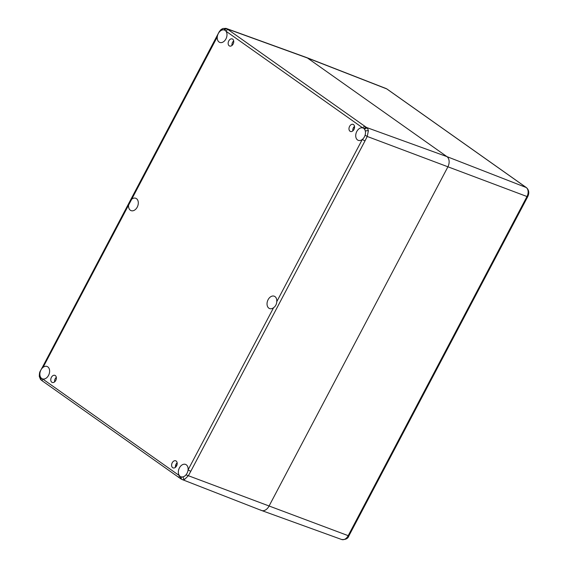 <?xml version="1.0" encoding="UTF-8"?>
<svg xmlns="http://www.w3.org/2000/svg" width="568" height="568" viewBox="0 0 568 568"><rect width="100%" height="100%" fill="white"/><g stroke="black" fill="none" stroke-linecap="round" stroke-linejoin="round"><path stroke-width="0.85" d="M177.145 462.806A3.784 2.627 -69.4 0 0 175.448 467.315M172.651 467.67A3.784 2.627 110.6 0 1 172.069 463.105A3.784 2.627 110.6 0 1 175.732 460.804A3.784 2.627 110.6 0 1 176.861 465.27A3.784 2.627 110.6 0 1 173.062 467.89A3.784 2.627 110.6 0 1 172.651 467.67M354.524 126.38A3.784 2.627 -69.4 0 0 352.827 130.896M350.023 131.243A3.784 2.627 110.6 0 1 349.441 126.685A3.784 2.627 110.6 0 1 353.104 124.378A3.784 2.627 110.6 0 1 354.233 128.851A3.784 2.627 110.6 0 1 350.442 131.471A3.784 2.627 110.6 0 1 350.023 131.243M233.689 40.939A3.784 2.627 -69.4 0 0 231.992 45.454M229.195 45.802A3.784 2.627 110.6 0 1 228.613 41.244A3.784 2.627 110.6 0 1 232.276 38.936A3.784 2.627 110.6 0 1 233.405 43.409A3.784 2.627 110.6 0 1 229.614 46.029A3.784 2.627 110.6 0 1 229.195 45.802M56.317 377.358A3.784 2.627 -69.4 0 0 54.62 381.873M51.816 382.228A3.784 2.627 110.6 0 1 51.234 377.663A3.784 2.627 110.6 0 1 54.904 375.356A3.784 2.627 110.6 0 1 56.033 379.829A3.784 2.627 110.6 0 1 52.235 382.449A3.784 2.627 110.6 0 1 51.816 382.228M179.673 478.036A2.173 1.541 -54.7 0 1 179.644 478.015A2.173 1.541 -54.7 0 1 179.438 475.686A6.61 4.587 110.6 0 1 179.467 467.798A6.61 4.587 110.6 0 1 185.551 464.404A6.61 4.587 110.6 0 1 188.072 469.892L190.777 471.326L364.99 140.907L362.277 139.472A6.61 4.587 110.6 0 1 358.28 140.353A6.61 4.587 110.6 0 1 356.271 132.656A6.61 4.587 110.6 0 1 362.782 127.935A2.173 1.541 -54.7 0 1 365.245 126.572L228.364 29.777A2.173 1.541 125.3 0 0 225.908 31.141A6.61 4.587 110.6 0 1 225.872 39.029A6.61 4.587 110.6 0 1 219.788 42.422A6.61 4.587 110.6 0 1 217.274 36.934L216.82 36.466M40.534 379.417A2.173 1.441 -38.5 0 1 40.505 379.381A2.173 1.441 -38.5 0 1 40.747 377.479A6.61 4.587 110.6 0 1 40.008 375.668A6.61 4.587 110.6 0 1 40.236 371.657A2.173 0.426 -156.2 0 1 40.122 371.408L42.607 366.885L43.061 367.354A6.61 4.587 110.6 0 1 47.066 366.474A6.61 4.587 110.6 0 1 49.075 374.17A6.61 4.587 110.6 0 1 42.557 378.891A2.173 1.541 125.3 0 0 42.77 381.22L41.492 380.319A2.173 1.548 125.3 0 0 41.521 380.34M179.651 478.015L182.087 479.506A7.022 4.878 -69.4 0 0 184.593 479.413A2.173 1.349 -109.7 0 1 183.081 476.843A6.61 4.587 110.6 0 1 181.355 476.907A2.173 1.562 107.7 0 0 182.087 479.506L181.149 479.037A2.173 1.534 -54.8 0 1 180.922 478.916A2.173 1.534 -54.8 0 1 180.667 476.673A6.61 4.587 110.6 0 1 180.17 476.389A6.61 4.587 110.6 0 1 179.438 475.686L42.557 378.891A6.61 4.587 110.6 0 1 42.415 378.842A6.61 4.587 110.6 0 1 41.684 378.458A6.61 4.587 110.6 0 1 41.237 378.075A2.173 1.548 125.3 0 0 41.492 380.319L40.505 379.381L39.32 376.541C39.334 373.808 39.604 372.097 40.122 371.408A2.173 0.426 -156.2 0 1 40.129 371.394M184.593 479.413L188.363 475.714A2.173 0.426 -156.3 0 1 186.055 474.77A6.61 4.587 110.6 0 1 183.081 476.843A4.842 3.365 110.6 0 1 181.355 476.907A6.61 4.587 110.6 0 1 180.901 476.772A6.61 4.587 110.6 0 1 180.667 476.673M41.237 378.075A6.61 4.587 110.6 0 1 40.747 377.479A4.842 3.365 110.6 0 1 40.008 375.668A2.173 0.98 171.4 0 0 39.32 376.541M276.758 301.686C276.602 304.263 275.544 306.266 273.591 307.686A6.61 4.587 110.6 0 1 269.594 308.566A6.61 4.587 110.6 0 1 267.62 300.763A6.61 4.587 110.6 0 1 274.245 296.198A6.61 4.587 110.6 0 1 276.758 301.686L362.277 139.472A6.61 4.587 110.6 0 0 365.103 135.17L367.226 136.462L368.369 130.846A7.022 4.878 -69.4 0 0 367.297 128.219A2.173 1.441 141.5 0 0 364.599 129.348A6.61 4.587 110.6 0 1 365.338 131.158A2.173 0.98 -8.6 0 1 368.369 130.846M128.581 205.147L131.748 199.141A6.61 4.587 110.6 0 1 135.752 198.267A6.61 4.587 110.6 0 1 137.719 206.063A6.61 4.587 110.6 0 1 131.101 210.636A6.61 4.587 110.6 0 1 128.581 205.147L43.061 367.354A6.61 4.587 110.6 0 0 40.236 371.657M131.748 199.141L217.274 36.934A6.61 4.587 110.6 0 1 219.291 32.056L219.134 31.886C221.343 29.025 220.853 29.65 222.99 28.492A2.173 1.349 70.3 0 0 222.266 29.983A6.61 4.587 110.6 0 1 223.991 29.919A2.173 1.562 -72.3 0 1 226.121 28.4A2.173 1.562 -72.3 0 1 226.156 28.414L227.094 28.883A2.173 1.548 -54.6 0 0 224.672 30.154A6.61 4.587 110.6 0 1 225.908 31.141L362.782 127.935A6.61 4.587 110.6 0 1 362.931 127.985A6.61 4.587 110.6 0 1 364.109 128.751A6.61 4.587 110.6 0 1 364.599 129.348A4.842 3.365 110.6 0 1 365.338 131.158A6.61 4.587 110.6 0 1 365.103 135.17M367.297 128.219L366.509 127.473A2.173 1.534 125.2 0 0 364.109 128.751M219.291 32.056A6.61 4.587 110.6 0 1 222.266 29.983A4.842 3.365 110.6 0 1 223.991 29.919A6.61 4.587 110.6 0 1 224.438 30.054A6.61 4.587 110.6 0 1 224.672 30.154M222.99 28.492L226.156 28.414M273.591 307.686L188.072 469.892A6.61 4.587 110.6 0 1 186.055 474.77M181.888 479.435L261.443 510.454A8.058 5.595 -69.4 0 0 268.969 506.216L447.832 166.964A8.058 5.595 -69.4 0 0 446.91 156.612L307.494 58.021A8.058 5.595 -69.4 0 0 306.557 57.531L226.277 28.457M228.364 29.777L227.094 28.883L307.494 58.021L386.772 88.913L526.195 187.504A2.414 1.711 125.3 0 1 526.458 187.646L387.035 89.055A2.414 1.711 125.3 0 0 386.772 88.913A7.022 4.878 110.6 0 0 386.034 88.516L306.649 57.567A8.058 5.595 110.6 0 1 307.494 58.021L446.91 156.612A8.058 5.595 110.6 0 1 447.832 166.964L268.969 506.216A8.058 5.595 110.6 0 1 261.529 510.483A8.058 5.595 110.6 0 1 260.591 509.993M364.99 140.907L367.226 136.462L526.997 196.528L348.127 535.78A7.022 4.878 110.6 0 1 341.645 539.501L261.529 510.483M190.777 471.326L188.363 475.714L348.858 535.915L527.729 196.663L526.997 196.528A7.022 4.878 110.6 0 0 526.195 187.504L446.91 156.612L366.509 127.473L365.245 126.572M354.482 127.992L353.495 127.615M176.719 465.618L175.611 465.206M177.188 463.765L176.478 463.495M179.644 478.015L42.77 381.22M42.6 366.892L219.134 31.893M348.858 535.915C347.999 538.606 345.592 539.799 341.645 539.501M526.458 187.646C529.014 190.024 529.44 193.028 527.729 196.663M386.034 88.516L387.035 89.055"/></g></svg>
